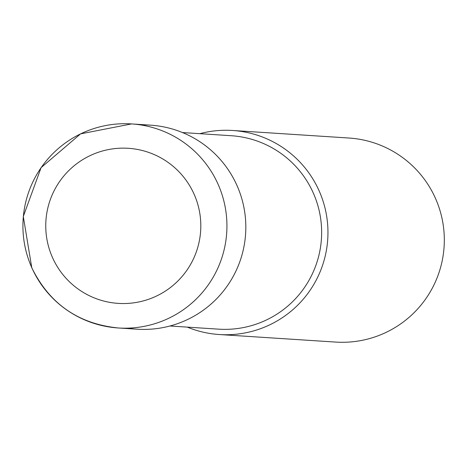 <?xml version="1.0" encoding="UTF-8"?>
<svg xmlns="http://www.w3.org/2000/svg" width="466" height="466" viewBox="0 0 466 466"><rect width="100%" height="100%" fill="white"/><g stroke="black" fill="none" stroke-linecap="round" stroke-linejoin="round"><path stroke-width="0.7" d="M31.839 267.799A102.24 102.007 -86.3 0 0 118.306 327.977L137.196 329.2A102.24 102.007 -86.3 0 0 236.903 185.328A102.24 102.007 -86.3 0 0 150.436 125.15L131.546 123.921A102.24 102.007 -86.3 0 0 31.805 267.711M140.959 124.975A102.24 102.007 93.7 0 1 185.544 320.457A102.24 102.007 93.7 0 1 127.777 328.146M199.827 133.678A102.24 102.007 93.7 0 1 326.346 214.348A102.24 102.007 93.7 0 1 187.274 327.12M232.569 130.474L348.923 138.023A102.24 102.007 93.7 0 1 384.031 333.336A102.24 102.007 93.7 0 1 335.683 342.079L219.329 334.53M218.012 184.099A102.24 102.007 -86.3 0 0 131.546 123.921L80.583 133.87L41.101 167.638L23.3 216.48L31.781 267.769C49.513 303.844 78.358 323.917 118.306 327.977A102.24 102.007 -86.3 0 0 218.012 184.099M194.031 194.037A77.706 77.525 -86.3 0 0 91.569 154.945A77.706 77.525 -86.3 0 0 52.536 257.646A77.706 77.525 -86.3 0 0 154.997 296.737A77.706 77.525 -86.3 0 0 194.031 194.037M182.491 132.554L231.206 135.717A96.922 96.707 93.7 0 1 264.484 320.87A96.922 96.707 93.7 0 1 218.653 329.159L169.939 325.996"/></g></svg>
